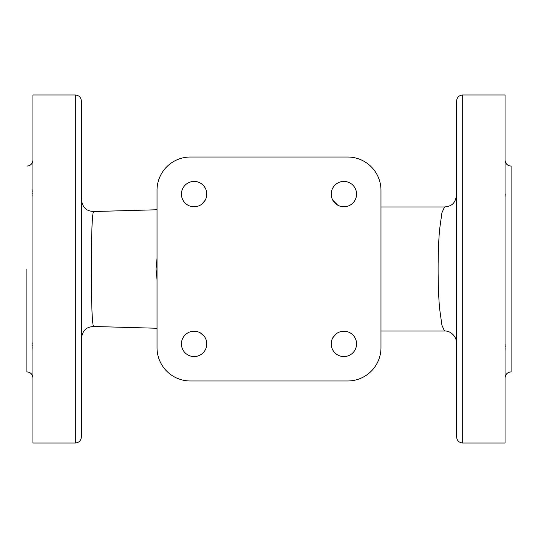<?xml version="1.0" encoding="UTF-8"?>
<svg xmlns="http://www.w3.org/2000/svg" width="538" height="538" viewBox="0 0 538 538"><rect width="100%" height="100%" fill="white"/><g stroke="black" fill="none" stroke-linecap="round" stroke-linejoin="round"><path stroke-width="0.81" d="M337.79 332.793L337.212 333.13M336.109 333.896L332.793 337.79M343.896 356.573A12.677 12.677 0 0 1 332.921 337.561A12.677 12.677 0 0 1 354.872 337.561A12.677 12.677 0 0 1 343.896 356.573M205.207 337.79L204.87 337.212M204.104 336.109L200.21 332.793M181.427 343.896A12.677 12.677 0 0 1 200.439 332.921A12.677 12.677 0 0 1 200.439 354.872A12.677 12.677 0 0 1 181.427 343.896M200.21 205.207L200.788 204.87M201.891 204.104L205.207 200.21M194.104 181.427A12.677 12.677 0 0 1 205.079 200.439A12.677 12.677 0 0 1 183.128 200.439A12.677 12.677 0 0 1 194.104 181.427M332.793 200.21L337.79 205.207M356.573 194.104A12.677 12.677 0 0 1 337.561 205.079A12.677 12.677 0 0 1 337.561 183.128A12.677 12.677 0 0 1 356.573 194.104M157.029 258.213L156.033 269L157.029 279.787M81.373 338.57C82.818 328.953 87.405 326.996 93.787 326.472C92.18 327.286 91.265 299.969 91.299 269C91.265 238.031 92.173 210.714 93.787 211.528L93.827 211.535M190.317 157.029L347.683 157.029A33.289 33.289 0 0 1 380.971 190.317L380.971 347.683A33.289 33.289 0 0 1 347.683 380.971L190.317 380.971A33.289 33.289 0 0 1 157.029 347.683L157.029 190.317A33.289 33.289 0 0 1 190.317 157.029M380.971 206.962L444.522 206.962L441.933 212.759L439.566 229.645C438.625 240.681 438.14 253.795 438.107 269C438.14 284.252 438.631 297.373 439.566 308.355L441.927 325.221L444.522 331.038C450.36 330.514 456.527 336.243 456.627 343.143M456.627 269L456.627 436.957C456.984 440.635 459.001 442.653 462.68 443.009L462.68 94.991C459.001 95.347 456.984 97.365 456.627 101.043L456.627 269M81.373 269L81.373 101.043C81.016 97.365 78.999 95.347 75.32 94.991L75.32 443.009C78.999 442.653 81.016 440.635 81.373 436.957L81.373 269M81.373 381.126L81.373 338.758M505.048 377.945C505.404 374.266 507.421 372.249 511.1 371.892L511.1 166.107C507.421 165.751 505.404 163.734 505.048 160.055M505.048 187.022L505.048 197.251M505.048 197.217L505.148 195.462M505.202 194.615L505.229 193.962M505.048 350.937L505.148 347.857M505.202 346.734L505.229 345.961M505.236 345.194L505.236 344.764M505.048 340.749L505.048 350.978M462.68 443.009L505.048 443.009L505.048 94.991L462.68 94.991M26.9 269L26.9 371.892L26.9 269M32.953 350.917L32.905 341.798M32.831 342.787L32.778 343.93M32.757 344.966L32.778 346.082M32.831 347.528L32.912 349.182M32.953 197.184L32.905 188.993M32.831 190.472L32.778 191.918M32.757 193.034L32.778 194.07M32.831 195.213L32.912 196.316M75.32 443.009L32.953 443.009L32.953 94.991L75.32 94.991M157.029 328.261L93.787 326.485M81.373 199.43C82.771 208.993 87.465 211.064 93.787 211.528L157.029 209.759M444.522 206.962C450.656 206.289 455.168 204.501 456.627 194.857M380.971 331.038L444.509 331.038M26.9 166.107C30.579 165.751 32.596 163.734 32.953 160.055M26.9 371.892C30.579 372.249 32.596 374.266 32.953 377.945"/></g></svg>
